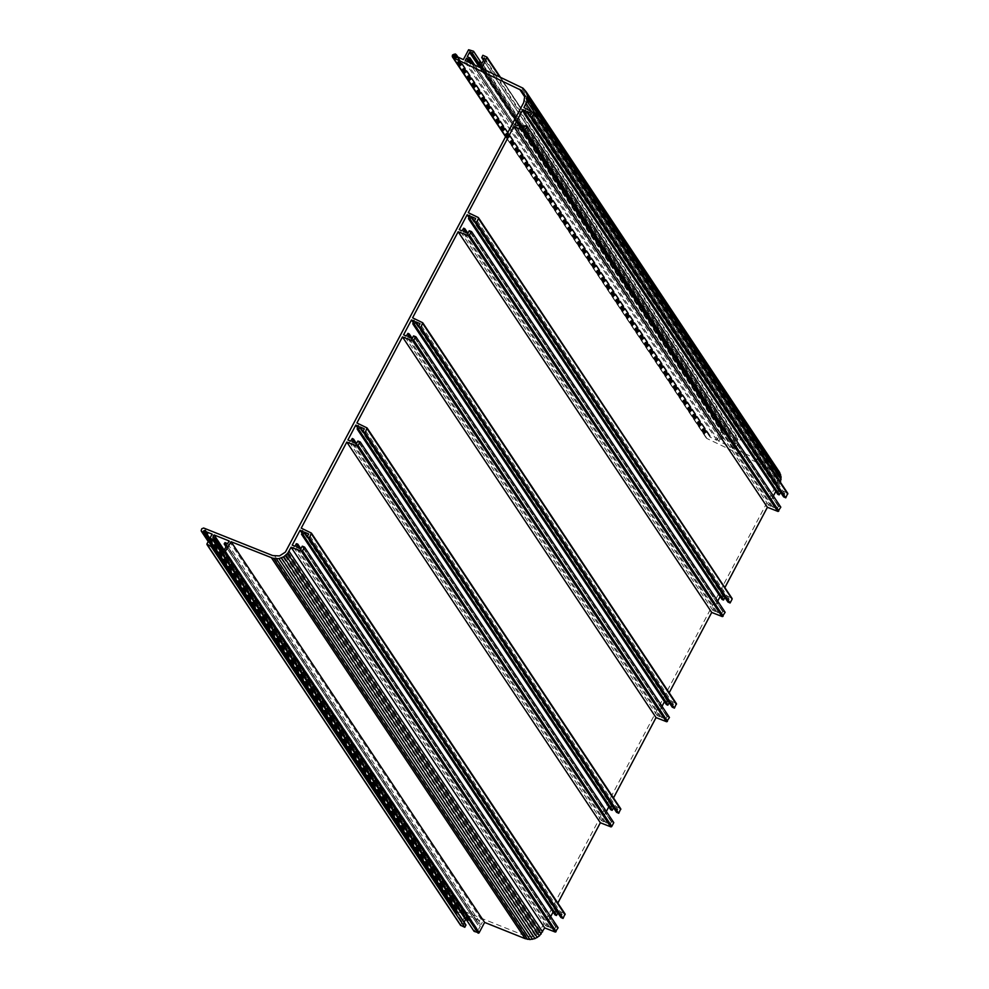 <?xml version="1.0" encoding="UTF-8"?>
<svg xmlns="http://www.w3.org/2000/svg" width="989" height="989" viewBox="0 0 989 989"><rect width="100%" height="100%" fill="white"/><g stroke="black" fill="none" stroke-linecap="round" stroke-linejoin="round"><path stroke-width="0.74" stroke-dasharray="4.95 3.71" d="M209.829 538.412L458.649 912.006L456.51 912.946L208.592 540.736M456.51 912.946L208.382 541.131M208.382 541.144L454.952 911.957L455.323 909.472L457.215 908.706L203.647 528.015M478.317 217.543L731.947 598.283L721.822 593.375L724.863 587.627M732.033 598.407L478.466 217.716L732.095 598.493M457.215 908.706L204.303 528.163M779.691 472.47L774.511 467.636L735.272 449.031L740.687 438.807L740.328 437.682L736.409 435.976L735.297 438.312L737.918 439.512L735.655 443.801L732.775 442.837L732.243 444.222L734.827 445.359L733.368 448.128L718.793 441.218L720.029 438.893L722.91 439.858L723.441 438.473L720.857 437.336L723.12 433.046L725.802 434.171L727.113 431.921L722.18 430.425L716.889 440.315L710.102 437.101L709.113 434.678L706.084 435.679L705.985 437.608L706.9 438.498L775.067 471.11L778.355 476.636L777.28 483.225L538.956 932.812L533.059 936.608L526.284 936.274L457.87 908.854M787.763 493.338L777.502 488.22L780.408 482.286M780.568 492.312L784.907 494.043L783.56 496.799M775.821 491.372L776.377 490.321L779.097 491.508L777.75 494.265M780.816 507.172L778.491 506.269L777.033 508.915L772.768 507.06L774.004 504.192L772.607 503.784L771.222 506.38L768.502 505.194L773.373 495.996M724.9 597.467L729.227 599.198L727.892 601.955M720.153 596.528L720.709 595.477L723.416 596.664L722.069 599.421M725.147 612.327L722.811 611.425L721.352 614.07L717.087 612.216L718.459 609.607L717.235 608.865L715.541 611.536L712.834 610.349L717.705 601.151M676.414 703.636L666.141 698.518L669.182 692.782M669.219 702.623L673.558 704.353L672.211 707.11M664.472 701.683L665.028 700.632L667.748 701.807L666.401 704.576M669.466 717.482L667.13 716.58L665.671 719.226L661.418 717.371L662.778 714.763L661.567 714.021L659.861 716.691L657.153 715.504L662.024 706.307M620.733 808.792L610.473 803.674L613.501 797.938M613.539 807.778L617.878 809.509L616.53 812.266M608.791 806.839L609.36 805.775L612.067 806.962L610.72 809.731M613.786 822.638L611.536 821.698L610.003 824.381L605.738 822.514L607.11 819.906L605.886 819.176L604.192 821.847L601.473 820.66L606.344 811.462M565.065 913.947L554.792 908.829L557.833 903.093M557.87 912.934L562.197 914.652L560.862 917.421M553.123 911.994L553.679 910.931L556.387 912.118L555.052 914.887M558.117 927.781L555.781 926.891L554.322 929.536L550.069 927.67L551.293 924.802L549.971 924.344L548.512 927.002L545.804 925.815L550.675 916.618M466.449 919.869L468.254 920.598L469.046 919.288L466.4 917.928L467.624 915.604L482.657 921.624L481.198 924.394L478.317 923.429L477.736 924.752L480.37 925.951L478.107 930.229L475.425 929.116L474.114 931.366M465.93 924.975L463.297 923.763L464.113 922.243M458.649 912.006L465.658 914.813L460.528 925.247M274.905 556.177L528.46 936.867M526.284 936.274L272.729 555.583M530.759 936.979L277.192 556.288M533.059 936.608L279.504 555.917M535.272 935.755L281.704 555.064M537.262 934.469L283.707 553.778M538.956 932.812L285.388 552.122M540.254 930.872L286.699 550.181M524.566 100.396L778.133 481.087M777.28 483.225L523.713 102.535M778.504 478.849L524.936 98.171M778.355 476.636L524.8 95.945M777.713 474.547L524.158 93.856M776.6 472.668L523.045 91.977M775.067 471.11L524.454 94.845M773.2 469.936L524.875 97.107M706.9 438.498L505.738 136.482M454.878 53.789L708.433 434.48M454.186 53.802L707.753 434.492M709.076 434.666L455.521 53.975M709.583 434.987L456.016 54.296M709.941 435.42L457.932 57.065M709.113 434.678L455.546 53.987M710.151 435.951L457.734 56.966M710.213 436.52L457.264 56.744M710.102 437.101L456.547 56.41M206.973 543.789L460.54 924.48M212.103 534.122L465.658 914.813M722.007 430.648L468.452 49.957M716.889 440.315L463.334 59.624M212.326 544.222L465.881 924.913M212.264 544.185L465.819 924.863M221.091 549.661L468.168 920.611M221.128 549.587L468.254 920.598M221.066 549.711L468.094 920.586M221.177 549.501L468.329 920.574M221.215 549.414L468.39 920.524M221.264 549.34L468.44 920.45M475.585 929.128L469.046 919.288M469.021 919.127L222.166 548.512L469.046 919.201M475.511 929.116L469.021 919.362M215.417 538.375L468.984 919.065M215.355 538.337L468.91 919.028M224.812 542.664L478.367 923.355M224.763 542.738L478.317 923.429M477.736 924.752L225.999 546.793L477.786 924.802M226.024 546.756L477.848 924.851M221.721 548.512L475.276 929.203M221.672 548.574L475.227 929.264M732.206 443.925L478.639 63.234M732.775 442.837L479.22 62.146M736.409 435.976L482.855 55.285M735.297 438.078L481.73 57.387M224.182 543.826L477.749 924.517M468.613 49.734L722.18 430.425M722.403 430.252L468.835 49.561M722.662 430.153L469.107 49.462M722.934 430.141L469.379 49.45M723.194 430.203L469.639 49.512M727.113 431.921L481.21 62.727M726 434.023L478.812 62.9M723.478 438.77L474.473 64.903M722.91 439.858L472.557 64.001M478.651 63.222L725.716 434.171M478.688 63.148L725.802 434.171M725.642 434.146L478.627 63.284L732.181 443.999M723.12 433.046L479.517 67.301M720.857 437.336L467.29 56.645M718.793 441.218L465.238 60.527M720.029 438.893L469.305 62.455M223.514 549.093L467.624 915.604M212.833 537.237L466.4 917.928M209.742 543.085L463.297 923.763M474.584 64.965L723.503 438.696M474.658 65.002L723.515 438.609M472.013 63.741L722.625 440.018M472.136 63.803L722.712 440.006M722.551 439.994L471.914 63.692M734.827 445.359L481.272 64.668M733.368 448.128L479.801 67.437M737.918 439.512L484.363 58.821M735.655 443.801L482.088 63.111M224.54 549.55L478.107 930.229M226.815 545.26L480.37 925.951M227.631 543.703L481.198 924.394M229.102 540.934L482.657 921.624M732.194 444.16L480.456 66.201L732.243 444.222M732.317 444.259L480.481 66.164M732.169 444.086L478.614 63.395M479.269 62.072L732.824 442.763M732.898 442.713L479.331 62.023M732.973 442.689L479.418 61.998M733.059 442.676L479.492 61.986M733.133 442.701L479.578 62.01M735.408 438.411L483.572 60.317L735.334 438.374M735.297 438.312L483.547 60.354M735.272 438.238L481.705 57.547M735.272 438.164L481.705 57.473M499.964 76.994L740.773 438.547M500.224 77.117L740.786 438.288M740.687 438.807L499.581 76.821M735.272 449.031L481.705 68.34M774.511 467.636L520.943 86.945M779.604 484.239L530.92 110.892M777.502 488.22L523.935 107.529M776.377 490.321L524.677 112.425M768.502 505.194L514.948 124.503M721.822 593.375L468.254 212.684M720.709 595.477L469.009 217.58M712.834 610.349L459.267 229.658M657.153 715.504L403.586 334.814M665.028 700.632L413.328 322.735M609.36 805.775L357.659 427.878M601.473 820.66L347.918 439.969M545.804 925.815L292.237 545.124M553.679 910.931L301.979 533.034M554.792 908.829L301.225 528.138M610.473 803.674L356.905 422.983M666.141 698.518L412.586 317.828M787.405 492.979L533.85 112.289M783.535 496.725L529.98 116.047M783.535 496.651L529.98 115.96M783.572 496.577L780.642 492.176M724.974 597.331L474.337 221.029L727.892 601.732M718.434 609.681L721.352 614.07M717.087 612.216L463.532 231.525M669.293 702.487L418.656 326.185L672.211 706.888M662.754 714.837L665.671 719.226M661.418 717.371L407.851 336.68M613.613 807.642L616.543 812.031M607.085 819.992L356.448 443.69M605.738 822.514L352.183 441.823M557.944 912.798L307.307 536.495M550.069 927.67L296.502 546.979M551.405 925.148L554.322 929.536M774.103 504.526L777.033 508.915M772.768 507.06L519.2 126.369M777.725 494.191L524.17 113.5M777.725 494.117L524.17 113.426M777.75 494.03L524.195 113.339M519.052 123.093L772.607 503.784M772.557 503.846L519.002 123.155M772.681 503.735L519.114 123.044M772.755 503.698L519.188 123.007M772.842 503.698L519.274 123.007M772.916 503.722L519.349 123.032M523.502 128.162L774.14 504.452M523.527 128.113L774.14 504.365M524.862 125.628L778.417 506.319M778.368 506.393L524.813 125.702M778.491 506.269L524.924 125.578M778.566 506.244L524.998 125.554M778.652 506.232L525.085 125.541M778.726 506.257L525.159 125.566M727.867 601.881L474.3 221.19M727.867 601.807L474.3 221.116M722.044 599.346L468.489 218.656M722.057 599.272L468.489 218.581M722.081 599.186L468.514 218.495M723.416 596.664L469.862 215.973M548.512 927.002L294.957 546.311M549.859 924.468L296.292 543.777M556.387 912.118L302.832 531.427M555.052 914.652L301.484 533.961M605.528 819.312L351.973 438.622M604.192 821.847L350.625 441.156M612.067 806.962L358.5 426.271M610.732 809.496L357.165 428.806M661.208 714.157L407.641 333.466M659.861 716.691L406.306 336M667.748 701.807L414.181 321.116M666.401 704.341L412.846 323.65M716.877 609.001L463.322 228.311M715.541 611.536L461.974 230.845M771.222 506.38L517.655 125.69M779.097 491.508L525.53 110.817M463.371 228.249L716.926 608.94M717 608.89L463.433 228.199M717.074 608.853L463.52 228.162M717.161 608.853L463.594 228.162M717.235 608.865L463.68 228.187M467.834 233.317L718.459 609.607M467.859 233.268L718.459 609.521M469.182 230.783L722.749 611.474M722.699 611.548L469.132 230.857M722.811 611.425L469.243 230.734M722.885 611.4L469.33 230.709M722.971 611.387L469.416 230.697M723.046 611.412L469.491 230.721M718.323 609.348L464.756 228.657M676.266 703.439L422.711 322.748M676.056 703.29L422.501 322.599M672.186 707.036L418.619 326.345M672.186 706.962L418.631 326.271M666.376 704.502L412.809 323.811M666.376 704.415L412.809 323.724M407.691 333.404L661.258 714.095M661.32 714.033L407.765 333.355M661.406 714.009L407.839 333.318M661.48 714.009L407.925 333.318M661.567 714.021L408 333.33M412.153 338.473L662.778 714.763M662.766 714.602L412.19 338.399L662.778 714.676M413.501 335.939L667.068 716.629M667.019 716.691L413.451 336M667.13 716.58L413.575 335.889M667.216 716.543L413.649 335.864M667.291 716.543L413.736 335.852M667.377 716.568L413.81 335.877M620.375 808.446L366.82 427.755M620.585 808.594L367.03 427.903M616.506 812.192L362.951 431.501M616.506 812.117L362.951 431.427M610.695 809.657L357.14 428.966M610.695 809.571L357.14 428.88M352.022 438.56L605.577 819.238M605.651 819.189L352.084 438.498M605.725 819.164L352.171 438.473M605.812 819.164L352.245 438.473M605.886 819.176L352.319 438.486M356.473 443.616L607.11 819.906M356.497 443.579L607.11 819.832M357.833 441.094L611.387 821.785M611.338 821.847L357.783 441.156M611.462 821.735L357.894 441.045M611.536 821.698L357.981 441.007M611.622 821.698L358.055 441.007M611.697 821.723L358.142 441.032M564.707 913.601L311.139 532.91M560.837 917.347L307.27 536.656M560.837 917.273L307.27 536.582M560.862 917.186L307.295 536.495M555.027 914.813L301.46 534.122M555.027 914.726L301.46 534.035M296.341 543.703L549.909 924.394M549.971 924.344L296.416 543.653M550.045 924.319L296.49 543.629M550.131 924.307L296.576 543.629M550.205 924.332L296.651 543.641M300.804 548.771L551.429 925.061M551.405 924.913L300.841 548.71L551.429 924.987M302.152 546.249L555.719 926.94M555.67 927.002L302.102 546.311M555.781 926.891L302.226 546.2M555.867 926.854L302.3 546.163M555.942 926.854L302.387 546.163M556.016 926.866L302.461 546.188M551.293 924.802L297.738 544.111M562.197 914.652L308.642 533.973M610.003 824.381L356.436 443.69M617.878 809.509L364.323 428.818M673.558 704.353L419.991 323.663M729.227 599.198L475.672 218.507M784.907 494.043L531.34 113.352M297.8 544.16L551.355 924.851M311.35 533.059L564.917 913.749M606.974 819.658L353.407 438.968M356.51 443.554L607.085 819.757M353.481 439.005L607.036 819.696M662.642 714.503L409.087 333.812M409.149 333.849L662.717 714.54M467.859 233.243L718.434 609.447M464.83 228.694L718.385 609.385M731.736 598.135L478.169 217.444M774.004 504.192L520.437 123.501M523.54 128.088L774.115 504.291M520.498 123.538L774.066 504.229M534.06 112.437L787.615 493.128M524.763 89.826L778.318 470.517M523.008 88.194L776.575 468.885M500.347 77.179L740.699 438.04M486.984 57.139L740.538 437.83M740.328 437.682L486.761 57.003M723.379 438.436L469.812 57.745M472.272 63.865L722.786 439.981M472.421 63.939L722.86 439.932M474.695 65.014L723.491 438.535M469.874 57.782L723.441 438.473M478.725 63.073L725.877 434.134M478.775 62.987L725.951 434.084M475.35 929.153L221.783 548.462M475.425 929.116L221.857 548.425M477.712 924.678L224.157 543.987M477.712 924.591L224.157 543.901M478.441 923.306L224.874 542.615M478.515 923.281L224.96 542.59M478.602 923.269L225.035 542.578M225.121 542.602L478.676 923.293M460.441 924.999L206.886 544.309M460.454 924.74L206.886 544.049M453.531 54.036L707.086 434.727M452.95 54.444L706.517 435.123M452.529 54.988L706.084 435.679M452.282 55.631L705.837 436.322M452.245 56.286L705.812 436.977M706.369 438.127L505.614 136.729L705.985 437.608M456.522 908.767L202.968 528.077M455.867 909.027L202.312 528.336M455.323 909.472L201.756 528.781M454.928 910.041L201.36 529.35M454.717 910.684L201.163 529.993M454.73 911.351L201.163 530.66M454.952 911.957L208.197 541.49M455.36 912.464L208.234 541.428M457.116 912.934L208.864 540.217M457.697 912.76L209.173 539.635M458.228 912.439L209.507 539.017M676.352 703.562L422.798 322.871M676.192 703.389L422.637 322.698M620.672 808.705L367.117 428.014M620.523 808.545L366.956 427.854"/><path stroke-width="1.48" d="M208.592 540.736L202.955 532.255L205.094 531.316L209.829 538.412M208.382 541.131L202.955 532.255M524.454 94.845L521.512 90.419L524.8 95.945L523.713 102.535L285.388 552.122L279.504 555.917L272.729 555.583L203.647 528.015L201.756 528.781L201.163 530.66L208.382 541.144M521.512 90.419L453.345 57.819L452.245 56.286L452.529 54.988L455.521 53.975L456.547 56.41L463.334 59.624L468.613 49.734L473.546 51.23L472.235 53.48L469.565 52.355L467.29 56.645L469.923 58.079L469.07 59.328L466.474 58.203L465.238 60.527L479.801 67.437L481.272 64.668L478.639 63.234L479.492 61.986L482.088 63.111L484.363 58.821L481.73 57.622L482.855 55.285L486.984 57.139L481.705 68.34L523.008 88.194L526.136 91.779L527.533 96.341L527.013 101.224L523.935 107.529L534.27 113.142L532.206 117.135L529.98 116.047L531.34 113.352L527.088 111.485L525.629 114.143L524.306 113.686L525.53 110.817L522.822 109.631L514.948 124.503L517.655 125.69L519.114 123.044L520.437 123.501L519.2 126.369L523.465 128.224L524.924 125.578L527.261 126.481L524.38 130.721L513.835 126.604L468.254 212.684L478.169 217.444L478.503 218.557L476.525 222.29L474.3 221.19L475.672 218.507L471.407 216.64L469.713 219.311L468.489 218.581L469.862 215.973L467.142 214.786L459.267 229.658L461.974 230.845L463.68 228.187L464.904 228.83L463.532 231.525L467.797 233.379L469.243 230.734L471.58 231.636L468.699 235.877L458.154 231.76L412.586 317.828L422.711 322.748L420.857 327.446L418.619 326.345L419.991 323.663L415.726 321.796L414.032 324.466L412.809 323.724L414.181 321.116L411.473 319.942L403.586 334.814L406.306 336L408 333.33L409.223 334.072L407.851 336.68L412.116 338.535L413.575 335.889L415.899 336.792L413.019 341.032L402.474 336.915L356.905 422.983L367.03 427.903L365.176 432.601L362.951 431.501L364.323 428.818L360.058 426.951L358.364 429.622L357.14 428.88L358.5 426.271L355.793 425.085L347.918 439.969L350.625 441.156L352.319 438.486L353.543 439.215L352.183 441.823L356.436 443.69L357.894 441.045L360.231 441.947L357.35 446.187L346.805 442.071L301.225 528.138L311.35 533.059L309.508 537.744L307.27 536.656L308.642 533.973L304.377 532.107L302.993 534.703L301.596 534.295L302.832 531.427L300.112 530.24L292.237 545.124L294.957 546.311L296.341 543.703L297.738 544.111L296.502 546.979L300.767 548.846L302.3 546.163L304.55 547.09L302.572 550.836L301.41 551.281L291.125 547.226L287.626 553.346L283.756 556.758L278.96 558.612L273.928 558.637L231.067 541.725L224.726 552.455L220.547 550.675L221.857 548.425L224.54 549.55L226.815 545.26L224.182 543.826L225.035 542.578L227.631 543.703L229.102 540.934L214.069 534.913L212.833 537.237L215.466 538.671L214.601 539.92L212.005 538.795L209.742 543.085L212.375 544.284L211.25 546.62L206.886 544.049L212.103 534.122L205.094 531.316M557.833 903.093L600.36 822.761L610.905 826.878L357.264 446.163M611.066 826.866L357.746 446.113M611.523 826.68L357.956 445.99L611.808 826.371L613.786 822.638L360.231 441.947M478.565 217.914L732.095 598.493L478.528 217.803M732.157 598.84L478.503 218.557M780.408 482.286L781.087 477.032L779.691 472.47L526.136 91.779M530.005 116.121L783.56 496.799L785.773 497.826L787.763 493.338L534.208 112.647M524.195 113.574L777.75 494.265L779.258 494.784L780.568 492.312M773.373 495.996L775.821 491.372M724.863 587.627L767.39 507.295L777.935 511.412L780.816 507.172L527.261 126.481M474.324 221.264L727.929 602.017L730.092 602.981L732.07 599.247M468.514 218.73L722.069 599.421L723.515 599.989L724.9 597.467M717.705 601.151L720.153 596.528M669.182 692.782L711.721 612.451L722.267 616.567L725.147 612.327L471.58 231.636M418.644 326.419L672.211 707.11L674.411 708.136L676.414 703.636L422.859 322.946M412.833 323.885L666.401 704.576L667.909 705.083L669.219 702.623M662.024 706.307L664.472 701.683M613.501 797.938L656.041 717.606L666.586 721.723L669.466 717.482L415.899 336.792M362.975 431.575L616.53 812.266L618.743 813.279L620.733 808.792L367.179 428.101M357.165 429.041L610.72 809.731L612.228 810.238L613.539 807.778M606.344 811.462L608.791 806.839M307.295 536.73L560.899 917.483L563.062 918.435L565.065 913.947L311.498 533.256M301.484 534.196L555.089 914.949L556.486 915.443L557.87 912.934M550.675 916.618L553.123 911.994M220.547 550.675L474.114 931.366L479.047 932.862L484.622 922.416L525.122 938.635L529.98 939.55L534.987 938.598L539.413 935.903L544.692 927.917L555.237 932.034L558.117 927.781L304.55 547.09M464.113 922.243L465.572 919.486L466.449 919.869M206.961 544.556L460.528 925.247L464.818 927.311L465.93 924.975L212.375 544.284M524.875 97.107L519.633 89.257M505.738 136.482L453.345 57.819M457.932 57.065L456.374 54.741M457.734 56.966L456.597 55.26M457.264 56.744L456.646 55.829M207.121 544.766L460.689 925.457M207.344 544.902L460.899 925.593M212.4 544.432L465.955 925.123M212.4 544.358L465.955 925.049M212.363 544.519L465.93 925.21M214.601 539.92L221.091 549.661M214.687 539.907L221.128 549.587M214.526 539.895L221.066 549.711M214.761 539.883L221.177 549.501M214.836 539.833L221.215 549.414M214.885 539.759L221.264 549.34M215.491 538.597L222.055 548.462M215.491 538.511L222.129 548.499L215.466 538.436M215.466 538.671L221.956 548.425M224.293 544.16L226.024 546.756M224.726 552.455L478.293 933.146M224.998 552.443L478.565 933.134M224.466 552.394L478.033 933.084M225.257 552.344L478.824 933.035M225.492 552.171L479.047 932.862M225.653 551.949L479.22 932.639M231.067 541.725L484.622 922.416M271.555 557.944L525.122 938.635M273.928 558.637L527.483 939.327M276.425 558.859L529.98 939.55M278.96 558.612L532.515 939.303M281.432 557.907L534.987 938.598M283.756 556.758L537.311 937.448M285.846 555.212L539.413 935.903M287.626 553.346L541.181 934.036M289.023 551.194L542.578 931.885M481.21 62.727L473.546 51.23M478.812 62.9L472.433 53.332M474.473 64.903L469.923 58.079M472.557 64.001L469.342 59.167M211.25 546.62L464.818 927.311M472.161 53.48L478.651 63.222M472.235 53.48L478.688 63.148M478.627 63.284L472.074 53.455M479.517 67.301L469.565 52.355M469.305 62.455L466.474 58.203M214.069 534.913L223.514 549.093M212.005 538.795L465.572 919.486M469.948 58.005L474.584 64.965M469.948 57.918L474.658 65.002M469.07 59.328L472.013 63.741M469.145 59.315L472.136 63.803M471.914 63.692L468.984 59.303M480.481 66.164L478.75 63.568M481.779 57.683L483.559 60.354L481.841 57.721M483.547 60.354L481.73 57.622M487.218 57.856L499.964 76.994M487.218 57.597L500.224 77.117M499.581 76.821L487.12 58.116M527.013 101.224L780.568 481.915M527.508 98.789L781.075 479.48M530.92 110.892L526.037 103.548M524.677 112.425L522.822 109.631M767.39 507.295L513.835 126.604M469.009 217.58L467.142 214.786M413.328 322.735L411.473 319.942M357.659 427.878L355.793 425.085M301.979 533.034L300.112 530.24M600.36 822.761L346.805 442.071M656.041 717.606L402.474 336.915M711.721 612.451L458.154 231.76M291.125 547.226L544.692 927.917M534.27 113.142L787.837 493.832M534.283 112.882L787.837 493.573M787.751 494.092L534.184 113.401M785.773 497.826L532.206 117.135M778.838 510.905L525.283 130.214M730.092 602.981L476.525 222.29M723.169 616.06L469.602 235.37M676.389 704.391L422.835 323.7M674.411 708.136L420.857 327.446M620.721 809.546L367.154 428.855M618.743 813.279L365.176 432.601M611.808 826.371L358.253 445.68M565.04 914.701L311.473 534.011M563.062 918.435L309.508 537.744M556.139 931.527L302.572 550.836M667.488 721.216L413.921 340.525M530.042 116.17L783.609 496.861M783.671 496.911L530.116 116.22M530.005 115.886L527.088 111.485M779.307 494.71L525.74 114.019M474.337 221.029L471.407 216.64M723.627 599.866L470.072 219.175M467.797 233.379L464.867 228.991M418.656 326.185L415.726 321.796M667.958 705.021L414.391 324.33M412.116 338.535L409.199 334.146M362.975 431.34L360.058 426.951M612.278 810.176L358.71 429.486M356.448 443.69L353.518 439.301M307.307 536.495L304.377 532.107M556.597 915.332L303.042 534.641M300.767 548.846L297.837 544.457M523.465 128.224L520.548 123.835M525.468 114.18L779.023 494.859M525.542 114.168L779.109 494.859M778.949 494.846L525.382 114.155M524.232 113.636L777.799 494.327M777.861 494.376L524.306 113.686M520.573 123.761L523.502 128.162M520.573 123.674L523.527 128.113M524.38 130.721L777.935 511.412M524.64 130.696L778.207 511.387M777.675 511.362L524.121 130.672M478.602 218.297L732.157 598.988M728.003 602.066L474.436 221.375M722.193 599.519L468.625 218.829M723.268 600.002L469.713 219.311M474.374 221.326L727.929 602.017M469.787 219.323L723.355 600.014M469.874 219.323L723.429 600.014M468.563 218.792L722.118 599.482M464.892 228.916L467.834 233.317M464.904 228.83L467.859 233.268M468.699 235.877L722.267 616.567M722.007 616.506L468.44 235.827M676.488 703.884L422.933 323.193M676.476 704.143L422.921 323.452M418.693 326.481L672.26 707.172M672.322 707.222L418.767 326.531M414.107 324.479L667.674 705.169M414.193 324.479L667.76 705.169M667.6 705.157L414.032 324.466M412.883 323.947L666.45 704.638M666.512 704.675L412.945 323.984M409.223 334.072L412.153 338.473M409.223 333.985L412.178 338.423L409.199 333.911M413.019 341.032L666.586 721.723M666.326 721.661L412.772 340.97M620.808 809.039L367.253 428.348M620.808 809.299L367.24 428.608M363.025 431.637L616.58 812.328M616.642 812.377L363.087 431.686M358.438 429.634L611.993 810.325M358.525 429.634L612.08 810.325M611.919 810.3L358.364 429.622M357.202 429.102L610.769 809.793M610.831 809.83L357.276 429.139M353.543 439.215L356.473 443.616M353.543 439.141L356.497 443.579M611.647 826.581L358.092 445.903M611.177 826.853L357.61 446.163M610.658 826.816L357.091 446.126M311.572 533.763L565.127 914.454M311.572 533.504L565.139 914.195M307.344 536.792L560.899 917.483M560.973 917.52L307.406 536.829M302.758 534.789L556.325 915.48M302.844 534.789L556.399 915.48M556.238 915.455L302.683 534.765M301.534 534.258L555.089 914.949M555.163 914.986L301.596 534.295M297.874 544.37L300.804 548.771M297.874 544.296L300.829 548.734L297.85 544.222M301.67 551.343L555.237 932.034M301.942 551.318L555.497 932.009M301.41 551.281L554.977 931.972M302.201 551.219L555.756 931.91M302.411 551.046L555.979 931.737M302.918 534.752L556.486 915.443M302.993 534.703L556.547 915.394M353.518 439.067L356.51 443.554M358.599 429.597L612.154 810.288M358.661 429.547L612.228 810.238M413.291 341.007L666.858 721.698M413.55 340.908L667.105 721.599M413.761 340.748L667.328 721.438M414.28 324.454L667.835 705.132M414.342 324.392L667.909 705.083M468.971 235.852L722.526 616.543M469.219 235.753L722.786 616.444M469.441 235.592L723.008 616.283M464.879 228.756L467.859 233.243M469.948 219.298L723.515 599.989M470.022 219.249L723.577 599.927M524.899 130.597L778.467 511.288M525.122 130.437L778.677 511.128M520.548 123.6L523.54 128.088M525.629 114.143L779.184 494.834M525.691 114.094L779.258 494.784M527.533 96.341L781.087 477.032M527.063 93.98L780.63 474.671M487.144 57.35L500.347 77.179M469.231 59.291L472.272 63.865M469.293 59.241L472.421 63.939M469.923 57.844L474.695 65.014M472.322 53.443L478.725 63.073M472.383 53.394L478.775 62.987M452.43 56.917L505.602 136.742L452.801 57.436M208.197 541.49L201.385 531.266M208.234 541.428L201.793 531.773M208.864 540.217L203.549 532.243M209.173 539.635L204.142 532.07M209.507 539.017L204.661 531.748M478.565 218.384L732.132 599.074M468.613 235.864L722.18 616.555M676.451 703.76L422.896 323.069M676.488 703.995L422.921 323.304M676.451 704.23L422.896 323.539M412.932 341.007L666.499 721.698M620.771 808.915L367.216 428.225M620.808 809.15L367.253 428.46M620.771 809.385L367.216 428.694M611.709 826.52L358.142 445.829M413.179 341.02L666.747 721.71M413.414 340.958L666.982 721.649M413.637 340.846L667.204 721.525M667.377 721.364L413.822 340.673M468.86 235.864L722.415 616.555M469.095 235.802L722.662 616.493M469.318 235.691L722.872 616.382M723.058 616.209L469.491 235.518"/></g></svg>
